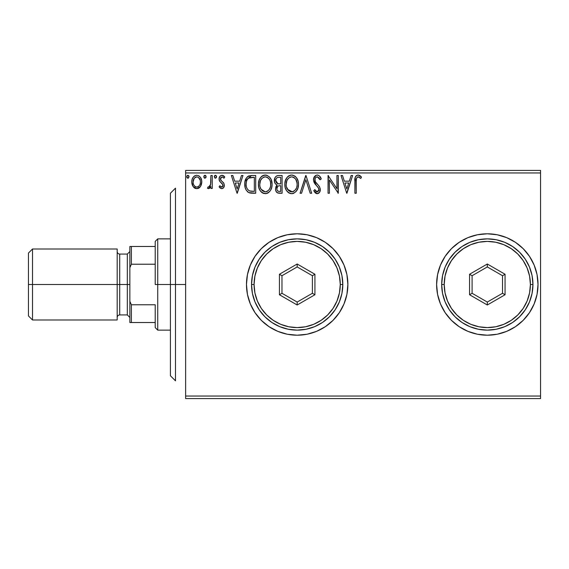 <?xml version="1.0" encoding="UTF-8"?>
<svg xmlns="http://www.w3.org/2000/svg" width="569" height="569" viewBox="0 0 569 569"><rect width="100%" height="100%" fill="white"/><g stroke="black" fill="none" stroke-linecap="round" stroke-linejoin="round"><path stroke-width="0.85" d="M487.334 335.205A50.705 50.705 0 0 0 538.018 284.5A50.705 50.705 0 0 1 487.313 335.205A50.705 50.705 0 0 1 436.608 284.5A50.705 50.705 0 0 0 487.284 335.205M297.203 335.205A50.705 50.705 0 0 0 316.57 331.35L325.347 326.656L333.029 320.354L339.33 312.673L344.017 303.903L346.905 294.393L347.879 284.5A50.705 50.705 0 0 1 297.174 335.205A50.705 50.705 0 0 1 246.469 284.5A50.705 50.705 0 0 0 250.324 303.882M246.469 284.5A50.705 50.705 0 0 1 297.174 233.795A50.705 50.705 0 0 1 347.879 284.5L346.905 274.607L344.017 265.097L339.33 256.327L333.029 248.646L325.347 242.344L316.577 237.657L307.068 234.769L297.174 233.795L287.281 234.769L277.772 237.657L269.009 242.344L261.32 248.646L255.019 256.327L250.332 265.097L247.444 274.607L246.469 284.5L247.444 294.393L250.332 303.903L255.019 312.673L261.32 320.354A50.705 50.705 0 0 0 277.75 331.336M277.8 331.357A50.705 50.705 0 0 0 297.153 335.205L307.068 334.231L316.577 331.343A50.705 50.705 0 0 0 346.898 294.415M346.912 294.372A50.705 50.705 0 0 0 347.879 284.521M185.629 398.584L540.55 398.584L185.629 398.584L185.629 172.955L540.55 172.955L540.55 396.045L185.629 396.045L185.629 398.584M200.459 186.54L201.476 184.342L201.711 180.786L200.565 177.535L198.972 175.878L196.774 175.259L194.577 175.878L192.991 177.535L192.059 179.648L191.789 182.542L192.5 185.487L193.794 187.407L195.679 188.538L197.877 188.538L199.755 187.4L200.459 186.54L201.782 181.938C201.817 178.253 200.146 176.027 196.774 175.259C193.403 176.034 191.739 178.261 191.774 181.938L193.097 186.547L196.774 188.688L200.459 186.54M210.886 175.487L212.251 175.487L210.886 175.487L210.573 184.74L209.854 186.397L208.958 187.066L208.119 186.86L207.472 188.239L209.314 188.474L210.886 186.547L210.886 188.46L212.251 188.46L212.251 175.487L212.251 188.46L212.251 175.487L210.886 175.487L210.672 184.299L208.731 187.094L208.119 186.86L207.472 188.239L208.51 188.688L210.886 186.547L210.886 188.46L212.251 188.46L210.886 188.46M221.711 188.688L223.688 187.55L224.278 184.769L223.546 182.77L220.765 180.181L220.544 178.211L222.109 176.852L223.98 178.218L224.762 177.016L223.589 175.764L221.953 175.259L219.776 176.518L219.072 179.007L219.684 181.283L222.856 184.733L222.863 185.942L222.195 186.924L221.071 186.952L219.876 185.729L219.072 186.838L220.196 188.069L221.711 188.688L219.072 186.838L221.711 188.688C223.468 188.318 224.335 187.187 224.307 185.281L223.866 183.282L220.765 180.181L220.438 178.943L222.109 176.852L223.98 178.218L224.762 177.016L221.953 175.259C220.018 175.672 219.058 176.923 219.072 179.007L219.52 181.013L222.614 184.171L222.941 185.345L221.626 187.094L219.876 185.729L219.072 186.838L219.876 185.729L220.21 186.191M245.118 181.02L251.576 175.487L247.849 176.426L245.9 178.83L244.862 182.578L245.175 187.557L246.164 190.074L248.518 192.45L250.865 193.126L255.701 193.232L255.701 175.487L251.576 175.487C246.846 176.134 244.578 179.015 244.784 184.136C244.578 187.777 245.915 190.594 248.795 192.592L255.701 193.232L255.701 175.487L255.701 193.232L253.013 193.232M278.547 175.487L282.096 175.487L277.636 175.579L276.015 176.397L274.927 177.862L274.521 181.931L275.439 183.837L277.16 185.06L275.88 186.746L275.552 189.69L276.043 191.326L277.494 192.863L282.096 193.232L282.096 175.487L282.096 193.232L282.096 175.487L278.547 175.487C275.773 175.913 274.379 177.592 274.358 180.522C274.343 182.649 275.275 184.157 277.16 185.06L275.496 188.837C275.524 191.632 276.883 193.097 279.585 193.232L282.096 193.232L279.585 193.232M301.556 193.232L300.069 193.232L305.759 175.487L300.069 193.232L301.556 193.232L305.873 179.776L310.183 193.232L311.67 193.232L305.987 175.487L311.67 193.232L305.987 175.487L300.069 193.232L301.556 193.232L305.873 179.776L310.183 193.232L311.67 193.232L310.183 193.232M336.926 175.487L336.926 188.695L328.05 175.487L328.05 193.232L329.415 193.232L329.415 180.003L338.292 193.232L338.292 175.487L336.926 175.487L338.292 175.487L336.926 175.487L336.926 188.695L328.05 175.487L328.05 193.232L329.415 193.232L329.415 180.003L338.292 193.232L338.292 175.487L338 193.232M356.265 181.426L356.414 178.694L357.254 177.179L358.626 176.923L360.803 178.446L361.5 177.08L360.042 175.672L358.143 175.032L356.315 175.672L355.255 177.315L354.9 193.232L356.265 193.232L356.265 181.426C355.853 179.256 356.486 177.727 358.157 176.852L360.803 178.446L361.5 177.08L358.143 175.032C355.433 175.956 354.352 178.026 354.9 181.248L354.9 193.232L356.265 193.232L356.286 180.074M487.284 233.795A50.705 50.705 0 0 0 436.608 284.5L437.582 294.393L440.47 303.903L445.157 312.673L451.459 320.354L459.14 326.656L467.91 331.343L477.419 334.231L487.313 335.205L497.206 334.231L506.716 331.343L515.478 326.656L523.167 320.354L529.469 312.673L534.156 303.903L537.044 294.393L538.018 284.5L537.044 274.607L534.156 265.097L529.469 256.327L523.167 248.646L515.478 242.344L506.716 237.657L497.206 234.769L487.313 233.795L477.419 234.769L467.91 237.657L459.14 242.344L451.459 248.646L445.157 256.327L440.47 265.097L437.582 274.607L436.608 284.5A50.705 50.705 0 0 1 487.313 233.795A50.705 50.705 0 0 1 538.018 284.5A50.705 50.705 0 0 0 487.334 233.795M255.019 312.673L261.32 320.354L269.009 326.656L277.772 331.343L287.281 334.231L297.174 335.205M351.137 175.487L352.624 175.487L346.934 193.232L352.624 175.487L351.137 175.487L349.316 181.177L344.33 181.177L342.51 175.487L341.023 175.487L346.706 193.232L352.624 175.487L351.137 175.487L349.316 181.177L344.33 181.177L342.51 175.487L341.023 175.487L346.706 193.232L341.023 175.487L342.51 175.487M317.239 175.032L315.639 175.48L314.444 176.653L313.491 179.84L314.373 182.99L318.74 188.403L318.853 190.416L317.936 191.682L316.336 191.639L314.785 189.598L313.718 190.686L315.034 192.685L317.146 193.688L319.558 192.301L320.276 188.844L319.337 186.412L315.304 181.603L315.013 178.794L315.852 177.428L317.338 176.852L319.102 177.933L320.119 179.811L321.229 178.915L319.28 175.8L317.239 175.032C314.764 175.572 313.512 177.172 313.491 179.84L316.442 185.565L318.128 187.329L318.953 189.626L317.161 191.867L314.785 189.598L313.718 190.686L317.146 193.688C319.28 193.232 320.34 191.845 320.319 189.548L319.614 186.845L315.304 181.603L314.856 179.861C314.885 178.147 315.717 177.144 317.338 176.852L320.119 179.811L321.229 178.915C320.632 176.746 319.301 175.451 317.239 175.032M292.53 193.631L291.733 193.688C296.328 192.478 298.576 189.349 298.476 184.285L298.092 181.127L296.364 177.571L294.642 175.928L291.627 175.032L288.611 175.949L286.904 177.613L285.709 179.69L284.849 183.567L285.197 187.557L286.47 190.501L288.682 192.813L290.93 193.638L293.305 193.439L295.937 191.682L297.907 188.111L298.476 184.285L298.384 185.878M272.082 184.285L271.185 179.626L269.457 176.959L266.811 175.259L263.66 175.259L261.022 177.002L259.315 179.69L258.454 183.567L258.81 187.557L260.076 190.501L262.288 192.813L266.143 193.631L268.71 192.457L270.495 190.395L271.705 187.45L272.082 184.285C272.146 179.228 269.862 176.148 265.239 175.032C260.616 176.191 258.347 179.299 258.433 184.37C258.347 189.491 260.645 192.592 265.346 193.688C269.941 192.478 272.181 189.349 272.082 184.285M241.476 175.487L242.963 175.487L237.273 193.232L242.963 175.487L241.476 175.487L239.656 181.177L234.67 181.177L232.842 175.487L231.363 175.487L237.045 193.232L242.963 175.487L241.476 175.487L239.656 181.177L234.67 181.177L232.842 175.487L231.363 175.487L237.045 193.232L231.363 175.487L232.842 175.487M216.569 176.739L216.291 175.764L215.431 175.259L214.577 175.764L214.293 176.739L214.94 178.083L216.291 177.72L216.569 176.739L215.431 175.259L214.293 176.739L215.431 178.218L216.569 176.739M206.106 176.739L205.096 175.273L203.844 176.482L204.115 177.72L204.84 178.204L205.829 177.72L206.106 176.739L204.968 175.259L203.83 176.739L204.968 178.218L206.106 176.739M189.043 176.739L188.759 175.764L187.649 175.295L186.924 175.992L186.831 177.251L187.414 178.083L188.396 178.083L189.043 176.739L187.905 175.259L186.767 176.739L187.905 178.218L189.043 176.739L188.766 175.771M540.55 170.416L185.629 170.416L185.629 396.045L540.55 396.045L540.55 398.584L540.55 172.955L185.629 172.955L185.629 170.416L540.55 170.416L540.55 172.955L540.55 170.416M347.879 284.479A50.705 50.705 0 0 0 346.912 274.628M346.898 274.585A50.705 50.705 0 0 0 297.203 233.795M297.153 233.795A50.705 50.705 0 0 0 277.8 237.643M277.75 237.664A50.705 50.705 0 0 0 250.339 265.076M344.017 265.097L339.33 256.327M261.32 248.646L255.019 256.327M344.017 303.903L344.956 301.463M356.265 193.232L354.9 193.232M354.907 180.394L354.935 179.541M354.942 179.455L355.013 178.581M355.035 178.403L355.099 177.948M355.305 177.172L355.575 176.575M355.909 176.084L356.315 175.672M357.176 175.181L357.545 175.088M358.662 175.081L360.042 175.672M361.5 177.08L360.803 178.446L359.964 177.734M359.288 177.251L357.816 176.895M358.84 177.009L358.392 176.874M359.053 177.108L358.157 176.852M356.607 178.04L356.343 179.228M356.329 179.377L356.286 180.06M346.827 188.958L344.914 182.998L348.733 182.998L346.827 188.958L344.914 182.998L348.733 182.998L346.827 188.958M329.415 193.232L328.05 193.232L328.363 175.487M317.609 175.053L317.971 175.124M319.28 175.8L321.229 178.915L320.119 179.811L319.671 178.844M317.858 176.938L316.805 176.923M316.051 177.279L315.61 177.677M315.489 177.827L315.24 178.218M315.013 178.794L314.97 180.757M314.97 180.743L315.617 182.137M315.987 182.656L316.336 183.09M316.336 183.097L317.566 184.434M318.043 184.925L318.505 185.416M320.276 190.274L320.141 190.971M320.134 190.999L319.558 192.301M318.526 193.296L318.156 193.488M317.146 193.688L317.509 193.666M316.848 193.673L315.752 193.282M313.718 190.686L314.785 189.598L314.991 189.975M315.212 190.345L316.336 191.639M316.734 191.81L317.367 191.86M318.925 190.025L318.896 189.008M316.442 185.565L315.361 184.377M315.318 184.328L314.821 183.68M314.003 182.244L313.725 181.483M313.512 180.252L313.505 179.413M316.4 175.145L313.782 177.969M320.61 177.564L319.799 176.326M315.326 184.342L315.873 184.961M319.906 179.32L320.119 179.811M298.455 185.103L298.384 185.857M298.099 187.45L297.907 188.104M297.687 188.752L295.937 191.675M293.889 193.211L293.32 193.439M298.476 184.285C298.54 179.228 296.257 176.148 291.627 175.032C287.004 176.191 284.735 179.299 284.827 184.37C284.735 189.491 287.039 192.592 291.733 193.688L291.733 193.688M290.133 193.467L287.921 192.23M287.459 191.774L286.477 190.523M285.716 189.093L285.482 188.488M285.154 187.386L284.913 185.985M284.827 184.37L284.849 183.567M284.913 182.777L285.041 181.931M285.197 181.198L286.904 177.613M285.432 180.423L285.702 179.704M287.416 177.002L288.163 176.283M288.447 176.063L289.187 175.608M290.048 175.266L290.837 175.088M292.025 175.053L293.206 175.259M294.806 176.041L295.837 176.945M296.342 177.542L296.805 178.197M297.018 178.531L297.566 179.598M297.729 179.996L298.092 181.113M288.682 192.813L289.244 193.126M291.356 176.867L291.677 176.852C295.361 177.777 297.174 180.252 297.11 184.292L297.046 183.04M292.31 176.895L293.604 177.308L292.31 176.895M295.055 178.446L295.894 179.562M296.904 182.172L297.11 184.292C297.196 188.36 295.382 190.885 291.677 191.867C287.957 190.928 286.122 188.431 286.193 184.37L286.207 185.01M296.413 188.069L295.318 189.932M286.264 185.65L286.193 184.37C286.1 180.273 287.928 177.77 291.677 176.852M287.494 189.271L292.317 191.817L290.41 191.668L288.462 190.459L286.492 186.917M289.806 177.279L290.403 177.044M286.492 181.81L286.193 184.37L286.89 180.593L288.519 178.161L287.203 179.925M294.344 177.777L295.034 178.424M292.566 191.767L293.298 191.525M295.837 189.214L294.081 191.077M295.844 189.2L296.093 188.752M297.039 185.572L296.812 186.845M279.151 193.225L278.725 193.19M277.494 192.863L277.892 193.012M277.11 192.628L276.747 192.329M276.498 192.059L276.043 191.319M275.865 190.928L275.552 189.712M276.406 185.814L276.719 185.451M274.372 180.06L274.358 180.522C274.343 182.649 275.275 184.157 277.16 185.06L276.833 184.911M274.414 179.619L274.934 177.855M275.005 177.713L276.015 176.397M276.37 176.12L276.776 175.885M277.636 175.579L278.092 175.508M276.285 182.5L276.961 183.232L275.851 181.539L275.958 179.199L275.723 180.522C275.851 178.346 276.996 177.272 279.166 177.308L280.73 177.308L280.73 183.908L277.871 183.695L280.04 183.908L277.871 183.695L275.723 180.522L275.801 181.326M279.059 191.404L279.315 191.412C277.686 191.34 276.868 190.473 276.861 188.808L276.989 189.818L276.861 188.808C276.932 186.739 277.992 185.714 280.033 185.729L278.767 185.843L280.73 185.729L280.73 191.412L278.803 191.383L277.452 190.722L278.156 191.22M278.177 186.063L278.767 185.843M277.188 187.208L276.861 188.808L277.679 186.461M277.388 183.503L276.961 183.232M277.309 177.592L278.134 177.372M275.958 179.199L276.221 178.623M277.452 190.722L276.989 189.818M280.033 185.729L280.73 185.729L280.73 191.412L279.315 191.412M272.06 185.103L271.996 185.864M271.868 186.668L271.513 188.111M271.697 187.471L271.52 188.097M271.292 188.759L270.944 189.569M270.922 189.605L270.495 190.395M270.481 190.423L269.55 191.668M268.71 192.457L268.333 192.735M267.942 192.983L266.918 193.439M263.746 193.467L262.857 193.126M262.295 192.813L261.534 192.23M261.05 191.76L260.069 190.494M259.329 189.086L259.094 188.488M258.767 187.386L258.525 185.992M258.525 182.777L258.646 181.931M259.037 180.423L260.054 178.275M260.069 178.253L260.51 177.62M261.022 177.002L262.224 175.949M262.231 175.942L262.8 175.608M263.34 175.366L264.443 175.088M265.638 175.053L266.811 175.259M269.976 177.571L270.431 178.218L269.969 177.571M270.624 178.531L271.185 179.633M271.335 179.996L271.705 181.134M264.493 176.923L265.282 176.852C268.973 177.777 270.787 180.252 270.716 184.292C270.801 188.36 268.988 190.885 265.282 191.867L262.871 191.106L261.1 189.271L265.282 191.867C261.562 190.928 259.734 188.431 259.798 184.37L260.495 180.593L262.131 178.161L260.808 179.925M260.097 181.81L259.798 184.37C259.713 180.273 261.541 177.77 265.282 176.852L264.635 176.902M259.869 185.65L259.813 185.01M263.411 177.279L264.016 177.044M270.517 182.172L270.645 185.572L270.652 183.04M268.668 178.446L269.5 179.562M267.949 177.777L268.646 178.424M267.217 177.315L267.686 177.585M265.282 191.867L265.922 191.817L265.282 191.867M266.171 191.767L266.904 191.525M267.138 191.412L265.922 191.817M270.026 188.069L270.424 186.838L269.443 189.214L267.693 191.077M269.45 189.2L269.706 188.752M251.939 193.211L250.239 193.033M249.812 192.941L249.3 192.799M248.141 192.23L247.437 191.675M245.63 188.965L245.424 188.431M245.239 187.827L244.976 186.625M244.876 185.907L244.826 185.373M244.805 183.36L244.784 184.136M244.805 183.332L244.862 182.578M249.258 175.778L248.525 176.041M247.849 176.426L247.252 176.931M245.9 178.83L245.58 179.548M246.597 180.978L246.384 181.767M248.525 178.154L254.336 177.308L254.336 191.412L249.514 190.914C247.095 189.385 245.972 187.13 246.149 184.143C245.979 181.369 247.003 179.242 249.222 177.763L252.871 177.308L248.532 178.147M249.514 190.914L249.066 190.7L249.514 190.914M250.467 191.191L249.983 191.077M252.451 191.397L251.455 191.326M246.149 184.143L246.334 182.016L246.149 184.143M246.306 186.134L246.185 185.145M246.832 188.005L246.526 187.116M247.309 188.951L246.854 188.062M246.967 180.067L246.334 182.016M237.166 188.958L235.253 182.998L239.072 182.998L237.166 188.958L235.253 182.998L239.072 182.998L237.166 188.958M221.476 187.08L221.924 187.052M222.607 186.49L222.856 185.963M222.92 185.643L222.884 184.84M222.771 184.498L222.187 183.623M221.995 183.446L221.249 182.834M219.52 181.013L219.179 180.039M219.293 180.458L219.129 179.776M219.129 178.197L219.236 177.713M219.634 176.746L220.125 176.077M222.643 175.344L224.236 176.319M224.762 177.016L223.98 178.218L223.482 177.564M220.864 177.556L220.544 178.211M220.53 178.246L220.459 179.263M220.438 178.943L221.426 180.906M220.616 179.889L220.936 180.416M221.448 180.921L222.216 181.518M223.688 187.55L222.856 188.375M223.368 187.948L222.002 188.666M215.431 178.218L214.293 176.739M215.174 175.302L214.577 175.771M216.291 175.771L216.505 176.219M208.51 188.688L207.472 188.239L208.119 186.86L208.958 187.066M210.103 186.02L210.715 184.022M210.8 183.19L210.864 181.49M210.879 180.963L210.886 179.847M204.477 178.083L203.901 177.279M203.83 176.739L203.894 176.226M203.987 175.992L204.477 175.401M205.096 175.273L205.459 175.401M205.772 175.686L206.035 176.219M199.2 187.884L198.417 188.346M195.665 188.538L194.769 188.161M194.577 188.047L194.221 187.784M192.528 185.551L192.116 184.456M192.073 184.32L191.845 183.147M191.838 180.793L192.059 179.648M192.279 178.972L192.983 177.549M193.673 176.639L194.257 176.098M194.584 175.878L196.191 175.302M196.483 175.273L196.774 175.259C200.146 176.027 201.817 178.253 201.782 181.938L201.76 182.549M201.711 183.133L201.163 185.224M193.339 180.217L193.14 181.924C193.076 179.185 194.292 177.492 196.774 176.852C199.271 177.492 200.48 179.178 200.416 181.924C200.48 184.683 199.264 186.404 196.774 187.094L196.341 187.059L196.774 187.094C194.292 186.397 193.083 184.676 193.14 181.924L194.221 178.253L196.774 176.852L195.373 177.222M200.416 181.924L200.402 182.364M195.921 186.952L195.16 186.561M193.339 183.652L193.183 182.813M194.498 185.949L193.944 185.167M199.563 178.602L199.186 178.076M197.856 186.874L197.223 187.059M198.951 186.07L198.41 186.554M199.563 185.252L199.278 185.672M187.414 178.083L186.838 177.279M186.924 175.992L187.642 175.302M293.604 177.308L294.073 177.585M295.809 179.434L297.039 183.019M293.533 191.412L292.317 191.817M279.493 183.901L278.945 183.872M278.675 183.851L278.134 183.766M276.655 178.054L277.188 177.649M279.166 177.308L280.73 177.308L280.73 183.908L280.04 183.908M261.079 179.441L261.505 178.837M265.602 176.867L266.541 177.037M270.012 180.558L270.417 181.767M270.645 185.572L270.417 186.845M261.1 189.271L260.104 186.917M252.871 177.308L254.336 177.308L254.336 191.412L253.44 191.412M249.066 190.7L247.586 189.37M247.415 179.306L248.212 178.403M249.435 177.677L250.104 177.507M198.403 177.357L200.217 180.217M200.217 183.652L200.011 184.32M195.146 186.554L194.513 185.963M175.487 284.5L170.416 284.5L170.416 375.768L170.416 193.232L170.416 284.5L175.487 284.5L175.487 380.839L175.487 284.5L185.629 284.5L175.487 284.5L175.487 188.161L175.487 284.5M155.209 246.469L155.209 284.5L157.741 284.5L157.741 238.866L157.741 284.5L170.416 284.5L157.741 284.5L157.741 330.134L157.741 284.5L155.209 284.5L155.209 241.405L155.209 246.469L129.853 246.469L129.853 267.693L131.375 264.222L155.209 264.222L131.375 264.222L131.375 246.469L131.375 264.222L129.853 267.693L129.853 246.469L155.209 246.469M155.209 304.778L155.209 327.595L155.209 304.778L131.375 304.778L129.853 301.307L129.853 267.693L129.853 322.531L155.209 322.531L131.375 322.531L131.375 304.778L131.375 322.531L129.853 322.531L129.853 301.307L131.375 304.778L155.209 304.778M117.178 249.009L117.178 319.991L117.178 249.009L32.504 249.009L28.45 253.063L28.45 284.5L32.504 284.5L32.504 249.009L32.504 284.5L119.718 284.5L119.718 314.92C118.181 315.077 117.335 315.923 117.178 317.459M127.321 284.5L129.853 284.5L127.321 284.5L127.321 254.08L127.321 284.5L119.718 284.5L127.321 284.5L127.321 314.92L127.321 284.5M28.45 253.063L28.45 284.5L32.504 284.5L32.504 319.991L32.504 284.5L119.718 284.5L119.718 254.08L119.718 314.92L127.321 314.92L129.853 317.459M28.45 284.5L28.45 315.937L28.45 284.5M441.679 284.5L444.211 284.5A43.095 43.095 0 0 1 487.313 241.405A43.095 43.095 0 0 1 530.408 284.5L532.947 284.5A45.634 45.634 0 0 0 487.313 238.866A45.634 45.634 0 0 0 441.679 284.5A45.634 45.634 0 0 1 487.313 238.866A45.634 45.634 0 0 1 532.947 284.5A45.634 45.634 0 0 1 487.313 330.134A45.634 45.634 0 0 1 441.679 284.5L442.554 293.405L445.15 301.961L449.368 309.849L455.044 316.769L461.957 322.445L469.852 326.656L478.408 329.259L487.313 330.134L496.218 329.259L504.774 326.656L512.662 322.445L519.582 316.769L525.251 309.849L529.469 301.961L532.065 293.405L532.947 284.5L532.065 275.595L529.469 267.039L525.251 259.151L519.582 252.231L512.662 246.555L504.774 242.344L496.218 239.741L487.313 238.866L478.408 239.741L469.852 242.344L461.957 246.555L455.044 252.231L449.368 259.151L445.15 267.039L442.554 275.595L441.679 284.5A45.634 45.634 0 0 0 487.313 330.134A45.634 45.634 0 0 0 532.947 284.5L530.408 284.5L529.583 276.093L527.129 268.006L523.146 260.559L517.783 254.023L511.254 248.667L503.807 244.684L495.72 242.23L487.313 241.405L478.906 242.23L470.819 244.684L463.365 248.667L456.836 254.023L451.48 260.559L447.497 268.006L445.043 276.093L444.211 284.5L445.043 292.907L447.497 300.994L451.48 308.441L456.836 314.977L463.365 320.333L470.819 324.316L478.906 326.77L487.313 327.595L495.72 326.77L503.807 324.316L511.254 320.333L517.783 314.977L523.146 308.441L527.129 300.994L529.583 292.907L530.408 284.5A43.095 43.095 0 0 1 487.313 327.595A43.095 43.095 0 0 1 444.211 284.5L441.679 284.5M469.567 294.749L469.567 274.251L487.313 264.009L505.059 274.251L505.059 294.749L487.313 304.991L469.567 294.749L487.313 304.991L505.059 294.749L502.519 293.284L487.313 302.061L472.099 293.284L472.099 275.716L487.313 266.939L502.519 275.716L502.519 293.284L487.313 302.061L487.313 304.991L487.313 302.061L472.099 293.284L469.567 294.749L472.099 293.284L472.099 275.716L469.567 274.251L469.567 294.749M502.519 293.284L505.059 294.749L505.059 274.251L502.519 275.716L502.519 293.284M502.519 275.716L505.059 274.251L487.313 264.009L487.313 266.939L502.519 275.716M487.313 266.939L487.313 264.009L469.567 274.251L472.099 275.716L487.313 266.939M251.541 284.5L254.08 284.5A43.095 43.095 0 0 1 297.174 241.405A43.095 43.095 0 0 1 340.276 284.5L342.808 284.5A45.634 45.634 0 0 0 297.174 238.866A45.634 45.634 0 0 0 251.541 284.5A45.634 45.634 0 0 1 297.174 238.866A45.634 45.634 0 0 1 342.808 284.5A45.634 45.634 0 0 1 297.174 330.134A45.634 45.634 0 0 1 251.541 284.5L252.423 293.405L255.019 301.961L259.236 309.849L264.905 316.769L271.826 322.445L279.713 326.656L288.277 329.259L297.174 330.134L306.079 329.259L314.636 326.656L322.531 322.445L329.444 316.769L335.12 309.849L339.337 301.961L341.933 293.405L342.808 284.5L341.933 275.595L339.337 267.039L335.12 259.151L329.444 252.231L322.531 246.555L314.636 242.344L306.079 239.741L297.174 238.866L288.277 239.741L279.713 242.344L271.826 246.555L264.905 252.231L259.236 259.151L255.019 267.039L252.423 275.595L251.541 284.5A45.634 45.634 0 0 0 297.174 330.134A45.634 45.634 0 0 0 342.808 284.5L340.276 284.5L339.444 276.093L336.99 268.006L333.007 260.559L327.652 254.023L321.122 248.667L313.668 244.684L305.581 242.23L297.174 241.405L288.768 242.23L280.681 244.684L273.234 248.667L266.705 254.023L261.342 260.559L257.359 268.006L254.905 276.093L254.08 284.5L254.905 292.907L257.359 300.994L261.342 308.441L266.705 314.977L273.234 320.333L280.681 324.316L288.768 326.77L297.174 327.595L305.581 326.77L313.668 324.316L321.122 320.333L327.652 314.977L333.007 308.441L336.99 300.994L339.444 292.907L340.276 284.5A43.095 43.095 0 0 1 297.174 327.595A43.095 43.095 0 0 1 254.08 284.5L251.541 284.5M279.429 294.749L279.429 274.251L297.174 264.009L314.92 274.251L314.92 294.749L297.174 304.991L279.429 294.749L297.174 304.991L314.92 294.749L312.388 293.284L297.174 302.061L281.968 293.284L281.968 275.716L297.174 266.939L312.388 275.716L312.388 293.284L297.174 302.061L297.174 304.991L297.174 302.061L281.968 293.284L279.429 294.749L281.968 293.284L281.968 275.716L279.429 274.251L279.429 294.749M312.388 293.284L314.92 294.749L314.92 274.251L312.388 275.716L312.388 293.284M312.388 275.716L314.92 274.251L297.174 264.009L297.174 266.939L312.388 275.716M297.174 266.939L297.174 264.009L279.429 274.251L281.968 275.716L297.174 266.939M175.487 380.839L170.416 375.768M175.487 188.161L170.416 193.232M155.209 241.405L157.741 238.866L170.416 238.866M170.416 330.134L157.741 330.134L155.209 327.595M129.853 251.541L127.321 254.08L119.718 254.08C118.181 253.923 117.335 253.077 117.178 251.541M28.45 315.937L32.504 319.991L117.178 319.991"/></g></svg>

